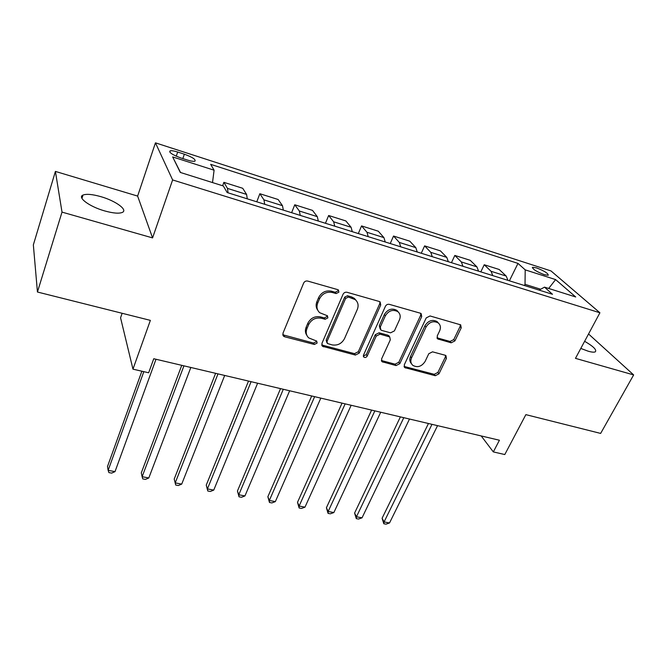 <?xml version="1.0" encoding="UTF-8"?>
<svg xmlns="http://www.w3.org/2000/svg" width="667" height="667" viewBox="0 0 667 667"><rect width="100%" height="100%" fill="white"/><g stroke="black" fill="none" stroke-linecap="round" stroke-linejoin="round"><path stroke-width="1" d="M338.886 292.163L338.419 289.978L337.769 289.645L307.695 281.065C305.878 280.74 304.527 281.416 303.643 283.091L282.933 333.317L283.508 336.168L284.651 336.777L314.365 344.464L317.1 343.08L316.708 341.087L308.729 337.911C306.17 335.401 305.569 332.333 306.92 328.698L308.646 324.604C311.431 319.426 315.649 317.309 321.294 318.234L325.121 319.268L327.881 317.884L327.455 315.799L319.701 312.715C316.958 310.13 316.3 306.92 317.717 303.076L319.476 298.891C322.311 293.613 326.572 291.471 332.249 292.471L336.101 293.563L338.886 292.163M317.775 310.247C315.958 307.745 315.649 304.911 316.875 301.751L318.626 297.582C321.461 292.313 325.704 290.178 331.374 291.179L335.209 292.263L337.994 290.87L338.144 289.795M282.75 334.767L313.548 343.063L316.275 341.687L316.433 340.895M306.853 335.334C305.211 332.95 304.969 330.282 306.111 327.322L307.837 323.237C310.614 318.076 314.824 315.958 320.452 316.892L324.27 317.926L327.022 316.542L327.18 315.608M580.79 348.432L588.186 351.201C591.762 352.218 594.13 352.418 595.306 351.826C596.948 349.892 593.388 346.381 584.625 341.296M100.925 196.673C92.455 194.272 86.477 193.738 82.983 195.072C76.988 197.39 89.595 206.72 104.711 210.93C113.14 213.257 119.018 213.757 122.319 212.414C128.197 209.963 115.641 200.85 100.925 196.673M536.535 267.884L532.574 267.275C532.524 269.126 536.435 271.602 544.33 274.687L548.241 275.279C548.257 273.403 544.355 270.935 536.535 267.884M451.159 342.805L454.894 340.912L461.222 327.822L460.689 324.854L430.048 315.966L426.23 317.892L404.285 364.841L404.752 367.609L435.276 375.713L438.961 373.845L446.415 358.446L445.94 355.619L445.156 355.236L432.524 351.834L428.781 353.727L425.104 361.464C421.652 366.592 417.559 367.892 412.823 365.358C410.714 363.415 410.288 360.922 411.547 357.887L426.021 327.047C429.373 321.911 433.433 320.527 438.194 322.903C440.528 324.937 441.012 327.589 439.653 330.857L437.202 336.01L437.719 338.928L451.159 342.805L450.042 341.462L453.768 339.578L460.08 326.513L460.28 324.612M62.014 212.114L152.568 237.902L137.627 196.081L55.411 171.419L62.014 212.114L37.444 292.021L150.367 320.368L132.966 369.159L148.658 372.77L153.76 358.729L499.425 440.237L493.322 451.909L504.794 454.544L525.871 414.641L600.642 433.417L633.65 374.921L588.544 333.984M152.568 237.902L172.62 179.94L599.916 312.781L575.471 358.354L633.65 374.921M380.732 304.977L380.107 301.901L379.256 301.476L347.023 292.279C345.273 291.971 343.947 292.638 343.046 294.28L321.911 343.438L322.461 346.273L355.378 355.061L359.213 353.126L380.732 304.977L379.748 303.677L379.907 301.759M389.311 304.344L420.368 313.207L421.135 313.59L421.711 316.608L399.808 363.673L396.048 365.574L382.074 361.731L381.582 358.938L390.295 339.878L389.753 336.977L380.057 334.142L376.213 336.085L367.2 356.078C366.275 357.479 365.166 357.812 363.857 357.087L363.498 355.119L385.418 306.303C386.318 304.702 387.619 304.052 389.311 304.344M37.444 292.021L33.35 244.889L55.411 171.419M180.69 157.887L187.46 160.063C191.095 161.189 193.58 161.564 194.906 161.181C196.04 159.546 192.521 157.22 184.359 154.194L177.689 152.034C174.004 150.884 171.469 150.492 170.085 150.875C168.901 152.493 172.436 154.827 180.69 157.887M172.62 179.94L155.453 142.838L550.992 270.927L599.916 312.781M180.524 172.495L172.661 156.928L180.29 172.428L223.328 185.976L227.172 192.546L552.493 294.289L544.514 287.143L539.103 290.095M172.661 156.928L214.09 170.202L212.515 182.575M509.388 280.807L517.984 263.398L210.664 164.34L214.09 170.202M517.984 263.398L525.204 269.86L555.603 279.598L575.713 296.973L544.514 287.143M122.136 313.282L120.569 317.825L132.966 369.159M137.627 196.081L155.453 142.838M481.199 435.935L493.322 451.909M540.679 289.236L525.029 284.334L524.437 285.509M222.628 185.76L223.879 182.333L227.472 188.394L228.081 192.83M247.282 198.833L246.582 194.405L242.721 188.294L223.879 182.333M256.77 201.809L259.855 193.722L263.949 199.867L264.732 204.294M283.342 210.113L282.483 205.694L278.139 199.508L259.855 193.722M291.621 212.706L294.764 204.769L299.325 210.997L300.267 215.408M318.326 221.052L317.3 216.65L312.506 210.388L294.764 204.769M325.446 223.287L328.648 215.499L333.65 221.794L334.751 226.188M352.276 231.674L351.1 227.28L345.881 220.952L328.648 215.499M358.312 233.558L361.564 225.913L366.975 232.274L368.217 236.66M385.226 241.979L383.917 237.602L378.306 231.216L361.564 225.913M390.237 243.547L393.538 236.035L399.333 242.446L400.709 246.815M417.242 251.984L415.799 247.624L409.805 241.187L393.538 236.035M421.269 253.252L424.621 245.881L430.774 252.334L432.283 256.695M448.341 261.714L446.773 257.37L440.437 250.884L424.621 245.881M451.451 262.69L454.836 255.444L461.339 261.948L462.965 266.283M478.572 271.169L476.897 266.842L470.227 260.313L454.836 255.444M480.815 271.869L484.234 264.749L491.054 271.294L492.788 275.613M507.979 280.365L506.186 276.055L499.208 269.493L484.234 264.749M525.029 284.334L525.204 269.86M555.603 279.598L548.683 288.461M321.719 344.956L354.477 353.66L358.296 351.734L379.748 303.677M348.382 297.04L345.614 298.432L327.022 341.496L327.405 343.488L332.091 344.897C337.585 345.756 341.721 343.672 344.505 338.636L357.304 309.446C358.813 305.503 358.137 302.243 355.269 299.641L348.382 297.04L347.474 295.748L344.706 297.132L345.614 298.432M326.905 342.671L326.18 340.112L344.706 297.132M356.186 300.517L354.335 298.349L351.459 296.873L352.384 298.174M347.474 295.748L351.459 296.873M381.366 360.513L395.064 364.174L398.808 362.281L420.644 315.308L420.827 313.39M389.42 336.51L387.894 335.184L379.089 332.791L375.254 334.726L366.275 354.686L367.2 356.078M363.323 355.928L366.275 354.686M399.483 319.776C400.8 316.492 400.275 313.798 397.899 311.697C392.938 309.138 388.753 310.514 385.343 315.825L380.29 327.03L380.857 329.973L381.741 330.423L390.57 332.833L394.405 330.899L399.483 319.776M398.374 312.106L396.882 310.397C391.929 307.837 387.752 309.213 384.359 314.507L385.343 315.825M380.182 329.048L379.323 325.688L384.359 314.507M436.985 337.819L450.042 341.462M438.486 323.145L437.093 321.594C432.341 319.226 428.297 320.602 424.946 325.729L426.021 327.047M411.439 363.64C409.646 361.697 409.338 359.313 410.522 356.512L424.946 325.729M404.06 366.425L434.217 374.312L437.894 372.453L445.314 357.078L445.548 355.378M141.863 371.211L107.495 466.508L108.146 470.352L115.016 471.636L155.995 359.255M143.822 371.661L108.146 470.352L108.913 472.603L111.656 473.111L115.016 471.636M181.757 365.324L141.296 472.878L142.129 476.705L148.816 477.956L190.829 367.467M183.942 365.841L142.129 476.705L142.763 478.898L145.431 479.398L148.816 477.956M215.599 373.312L174.204 479.073L175.213 482.891L181.716 484.109L224.687 375.454M217.992 373.87L175.213 482.891L175.713 485.034L174.204 479.073M181.716 484.109L178.306 485.518L175.713 485.034M248.516 381.074L206.245 485.109L207.412 488.911L213.748 490.095L257.612 383.217M251.1 381.682L207.412 488.911L207.787 491.004L206.245 485.109M213.748 490.095L210.322 491.471L207.787 491.004M280.532 388.619L237.452 490.995L238.778 494.772L244.947 495.931L289.645 390.77M283.308 389.278L238.778 494.772L239.036 496.815L237.452 490.995M244.947 495.931L241.496 497.274L239.036 496.815M311.697 395.973L267.867 496.723L269.335 500.483L275.346 501.609L320.81 398.116M314.641 396.665L269.335 500.483L269.476 502.476L267.867 496.723M275.346 501.609L271.878 502.926L269.476 502.476M342.046 403.126L297.507 502.309L299.116 506.053L304.977 507.153L351.159 405.278M345.147 403.86L299.116 506.053L299.149 508.004L297.507 502.309M304.977 507.153L301.492 508.437L299.149 508.004M371.602 410.097L326.405 507.754L328.147 511.481L333.867 512.548L380.707 412.239M374.854 410.864L328.147 511.481L328.081 513.39L326.405 507.754M333.867 512.548L330.365 513.807L328.081 513.39M400.392 416.883L354.594 513.065L356.453 516.775L362.039 517.817L409.496 419.034M403.793 417.684L356.453 516.775L356.295 518.634L354.594 513.065M362.039 517.817L358.521 519.051L356.295 518.634M428.464 423.503L382.099 518.251L384.075 521.936L389.52 522.953L437.552 425.646M431.999 424.337L384.075 521.936L383.825 523.762L382.099 518.251M389.52 522.953L386.001 524.162L383.825 523.762M246.582 194.405L227.472 188.394M282.483 205.694L263.949 199.867M317.3 216.65L299.325 210.997M351.1 227.28L333.65 221.794M383.917 237.602L366.975 232.274M415.799 247.624L399.333 242.446M446.773 257.37L430.774 252.334M476.897 266.842L461.339 261.948M506.186 276.055L491.054 271.294M176.255 156.203L177.689 152.034M182.833 158.571L184.359 154.194M331.374 291.179L332.249 292.471M318.626 297.582L319.476 298.891M316.875 301.751L317.717 303.076M324.27 317.926L325.121 319.268M320.452 316.892L321.294 318.234M307.837 323.237L308.646 324.604M306.111 327.322L306.92 328.698M313.548 343.063L314.365 344.464M283.9 335.384L284.651 336.777M335.209 292.263L336.101 293.563M358.296 351.734L359.213 353.126M354.477 353.66L355.378 355.061M322.67 345.423L323.503 346.823M326.18 340.112L327.022 341.496M420.644 315.308L421.711 316.608M398.808 362.281L399.808 363.673M395.064 364.174L396.048 365.574M382.041 360.805L383 362.206M387.894 335.184L388.878 336.535M379.089 332.791L380.057 334.142M375.254 334.726L376.213 336.085M379.323 325.688L380.29 327.03M437.402 337.977L438.494 339.311M410.522 356.512L411.547 357.887M445.314 357.078L446.415 358.446M437.894 372.453L438.961 373.845M434.217 374.312L435.276 375.713M404.636 366.65L405.636 368.051M460.08 326.513L461.222 327.822M453.768 339.578L454.894 340.912M81.949 198.374L82.983 195.072M532.324 267.775L532.574 267.275M169.71 151.976L170.085 150.875M282.766 334.776L283.508 336.168M321.744 345.081L322.461 346.273M354.335 298.349L355.269 299.641M381.449 360.814L382.074 361.731M388.769 335.618L389.753 336.977M363.398 356.386L363.857 357.087M396.882 310.397L397.899 311.697M437.135 338.219L437.719 338.928M437.093 321.594L438.194 322.903M404.16 366.775L404.752 367.609"/></g></svg>

